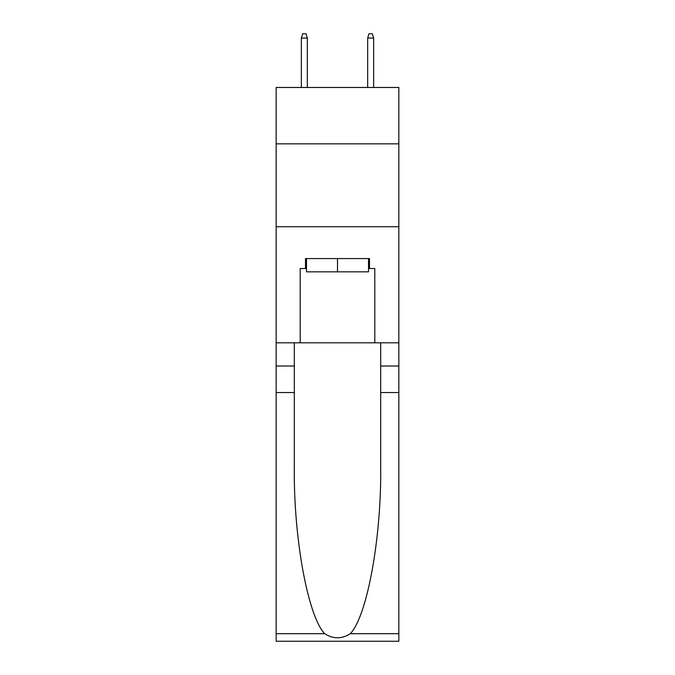 <?xml version="1.0" encoding="UTF-8"?>
<svg xmlns="http://www.w3.org/2000/svg" width="675" height="675" viewBox="0 0 675 675"><rect width="100%" height="100%" fill="white"/><g stroke="black" fill="none" stroke-linecap="round" stroke-linejoin="round"><path stroke-width="1.01" d="M398.849 143.843L398.849 87.472L276.151 87.472L276.151 143.843L398.849 143.843L398.849 342.807L374.802 342.807L374.802 268.523L369.503 268.523L369.503 258.576L305.497 258.576L305.497 268.523L306.492 268.523M276.151 392.546L294.308 392.546L294.308 466.484C293.423 537.157 307.766 616.106 324.675 633.682C333.214 639.141 341.769 639.141 350.325 633.682L398.849 633.682L398.849 641.25L276.151 641.25L276.151 143.843M368.508 258.576L368.508 271.839L306.492 271.839L306.492 258.576M337.5 258.576L337.5 271.839M350.325 633.682C367.234 616.106 381.577 537.157 380.692 466.484L380.692 342.807M380.692 392.546L398.849 392.546L398.849 342.807M294.308 342.807L294.308 392.546M398.849 633.682L398.849 392.546M276.151 342.807L300.198 342.807L300.198 268.523L305.497 268.523M276.151 226.741L398.849 226.741M300.198 342.807L374.802 342.807M368.508 268.523L369.503 268.523M307.327 87.472L307.327 38.062L301.354 38.062L301.354 87.472M301.354 38.062L302.678 33.75L305.994 33.75L307.327 38.062M367.673 38.062L369.006 33.75L372.322 33.75L373.646 38.062L367.673 38.062L367.673 87.472M373.646 38.062L373.646 87.472M380.692 366.019L398.849 366.019M294.308 366.019L276.151 366.019M276.151 633.682L324.675 633.682"/></g></svg>
